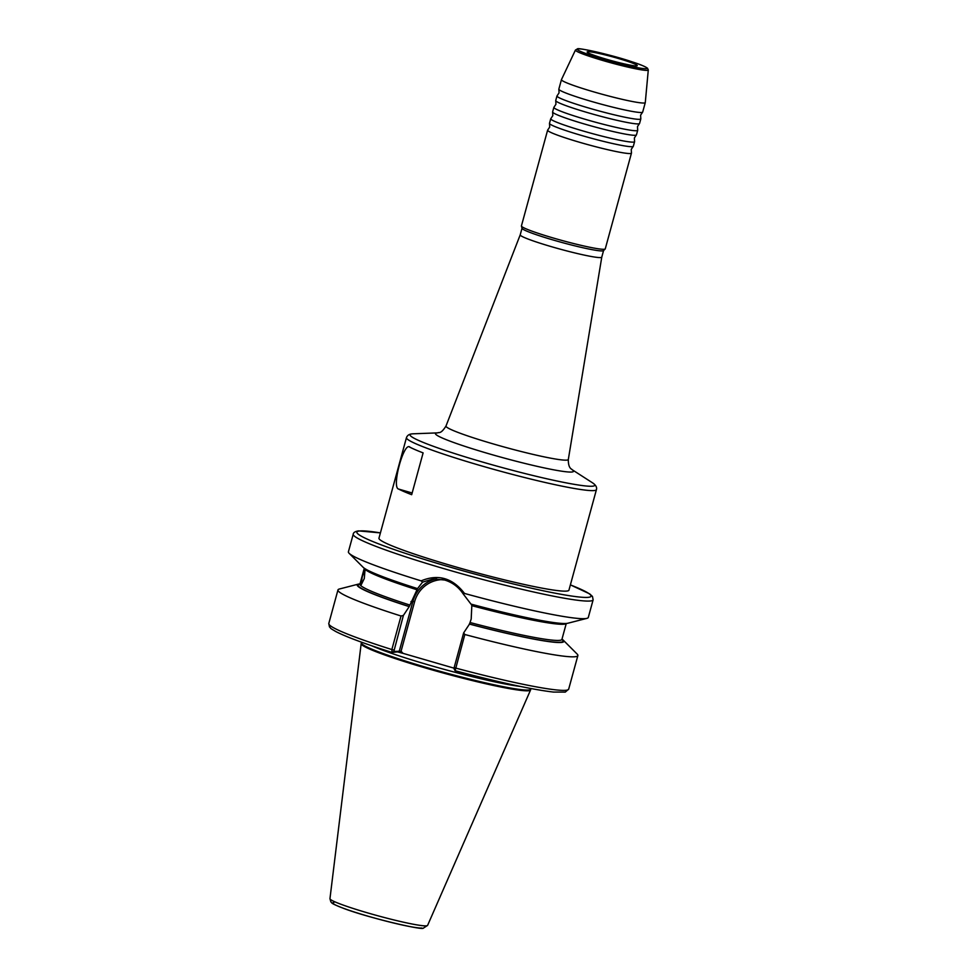 <?xml version="1.0" encoding="UTF-8"?>
<svg xmlns="http://www.w3.org/2000/svg" width="977" height="977" viewBox="0 0 977 977"><rect width="100%" height="100%" fill="white"/><g stroke="black" fill="none" stroke-linecap="round" stroke-linejoin="round"><path stroke-width="1.47" d="M552.628 112.123L552.823 115.652L550.857 118.596A43.464 3.334 15.3 0 0 550.735 118.767A43.464 3.334 15.3 0 0 587.653 132.298A43.464 3.334 15.3 0 0 633.597 142.105A43.464 3.334 15.3 0 0 634.586 141.702A43.464 3.334 15.3 0 0 634.562 141.494L634.378 137.965L636.332 135.021A43.464 3.334 -164.7 0 1 635.465 135.266A43.464 3.334 -164.7 0 1 590.731 125.801A43.464 3.334 -164.7 0 1 552.628 112.123A43.464 3.334 -164.7 0 1 552.616 111.928L553.861 107.36A43.464 3.334 15.3 0 0 590.78 120.904A43.464 3.334 15.3 0 0 636.711 130.71A43.464 3.334 15.3 0 0 637.7 130.295A43.464 3.334 15.3 0 0 637.676 130.1L637.492 126.57L639.447 123.627A43.464 3.334 -164.7 0 1 638.579 123.871A43.464 3.334 -164.7 0 1 593.845 114.407A43.464 3.334 -164.7 0 1 555.754 100.729A43.464 3.334 -164.7 0 1 555.73 100.521L556.975 95.966A43.464 3.334 15.3 0 0 593.894 109.509A43.464 3.334 15.3 0 0 639.837 119.304A43.464 3.334 15.3 0 0 640.814 118.901A43.464 3.334 15.3 0 0 640.802 118.693L640.607 115.164L642.573 112.233A43.464 3.334 -164.7 0 1 641.706 112.465A43.464 3.334 -164.7 0 1 596.971 103A43.464 3.334 -164.7 0 1 558.868 89.334A43.464 3.334 -164.7 0 1 558.844 89.127L561.445 79.65A43.464 3.334 15.3 0 0 561.445 79.65A43.464 3.334 15.3 0 0 598.351 93.194A43.464 3.334 15.3 0 0 644.295 103A43.464 3.334 15.3 0 0 645.284 102.585A43.464 3.334 15.3 0 0 645.284 102.548L648.288 69.978A37.761 2.894 -164.7 0 1 647.433 70.368A37.761 2.894 -164.7 0 1 607.267 61.783A37.761 2.894 -164.7 0 1 575.441 50.047L561.457 79.613M555.754 100.729L555.937 104.258L553.983 107.201A43.464 3.334 15.3 0 0 553.861 107.36M558.868 89.334L559.052 92.864L557.098 95.795A43.464 3.334 15.3 0 0 556.975 95.966M549.514 123.529L549.697 127.059L547.743 130.002A43.464 3.334 15.3 0 0 547.621 130.161A43.464 3.334 15.3 0 0 584.539 143.704A43.464 3.334 15.3 0 0 630.483 153.511A43.464 3.334 15.3 0 0 631.46 153.096A43.464 3.334 15.3 0 0 631.447 152.888L631.252 149.371L633.218 146.428A43.464 3.334 -164.7 0 1 632.351 146.672A43.464 3.334 -164.7 0 1 587.617 137.195A43.464 3.334 -164.7 0 1 549.514 123.529A43.464 3.334 -164.7 0 1 549.489 123.322L550.735 118.767M360.012 583.88A107.116 8.219 15.3 0 0 358.437 584.112L339.373 589.009A124.36 9.538 15.3 0 0 337.969 589.937A124.36 9.538 15.3 0 0 401.034 615.998L403.391 615.437L393.853 651.427L401.058 651.244L403.086 653.369L454.036 668.158M587.727 51.696A25.988 1.991 -164.7 0 1 615.742 57.716A25.988 1.991 -164.7 0 1 637.224 65.728A25.988 1.991 -164.7 0 1 636.674 65.899A25.988 1.991 -164.7 0 1 609.77 60.195A25.988 1.991 -164.7 0 1 587.14 52.037A25.988 1.991 -164.7 0 1 587.727 51.696M637.7 130.295L636.454 134.863A43.464 3.334 -164.7 0 1 636.332 135.021M640.814 118.901L639.569 123.456A43.464 3.334 -164.7 0 1 639.447 123.627M645.284 102.585L642.683 112.062A43.464 3.334 -164.7 0 1 642.573 112.233M634.586 141.702L633.328 146.257A43.464 3.334 -164.7 0 1 633.218 146.428M362.272 576.711L365.019 569.799L364.287 578.518L360.977 585.284L362.272 576.711M586.908 618.356A124.36 9.538 15.3 0 0 588.313 617.415L593.124 599.829A124.36 9.538 -164.7 0 1 590.303 600.989A124.36 9.538 -164.7 0 1 458.86 572.937A124.36 9.538 -164.7 0 1 353.222 534.199L348.41 551.785A124.36 9.538 15.3 0 0 349.143 553.312A124.36 9.538 15.3 0 0 421.16 580.863C438.136 573.78 452.583 577.969 464.502 593.442A124.36 9.538 15.3 0 0 585.492 618.588A124.36 9.538 15.3 0 0 586.908 618.356L567.845 623.241A107.116 8.219 15.3 0 1 470.975 604.104L463.22 593.943C458.604 587.018 452.424 582.377 444.645 580.02L433.19 578.946L422.54 582.145L417.594 588.533M463.635 632.913L464.832 634.5L455.111 670.735L454.171 667.511L463.635 632.913L469.522 624.034L471.195 619.039L471.818 605.667L471.183 604.091M361.783 642.28L361.514 642.61A87.808 6.741 15.3 0 0 361.392 642.817L361.185 643.587A87.808 6.741 15.3 0 0 361.172 643.66A87.808 6.741 15.3 0 0 436.255 671.077A87.808 6.741 15.3 0 0 528.594 690.751A87.808 6.741 15.3 0 0 530.56 689.994A87.808 6.741 15.3 0 0 530.584 689.921L530.792 689.164A87.808 6.741 15.3 0 0 530.804 688.919L530.731 688.504M361.392 642.817A87.808 6.741 15.3 0 0 435.986 670.173A87.808 6.741 15.3 0 0 528.801 689.982A87.808 6.741 15.3 0 0 530.792 689.164M411.683 494.692A98.482 7.56 -164.7 0 1 398.64 489.074C391.191 487.755 404.124 440.346 410.071 447.283A98.482 7.56 15.3 0 0 423.114 452.888L411.683 494.692M409.448 447.026L410.071 447.283M406.456 437.659L378.966 538.18A98.482 7.56 15.3 0 0 462.609 568.858A98.482 7.56 15.3 0 0 566.709 591.073A98.482 7.56 15.3 0 0 568.944 590.145L596.434 489.624A98.482 7.56 -164.7 0 1 594.211 490.552A98.482 7.56 -164.7 0 1 490.112 468.337A98.482 7.56 -164.7 0 1 406.456 437.659C407.311 435.388 409.168 434.13 412.025 433.873L413.173 433.8A95.746 7.34 15.3 0 0 412.257 433.861A95.746 7.34 15.3 0 0 482.443 462.023A95.746 7.34 15.3 0 0 592.624 486.192A95.746 7.34 15.3 0 0 592.624 482.894C595.848 485.093 597.118 487.34 596.434 489.624M446 426.021A63.407 4.861 15.3 0 0 499.613 445.744A63.407 4.861 15.3 0 0 566.88 460.118A63.407 4.861 15.3 0 0 568.321 459.483C568.174 469.485 572.51 469.07 571.924 469.571L571.924 469.571A71.541 5.483 -164.7 0 1 571.887 472.013A71.541 5.483 -164.7 0 1 489.562 453.951A71.541 5.483 -164.7 0 1 437.122 432.909A71.541 5.483 -164.7 0 1 437.806 432.872C438.636 431.846 440.48 434.863 446 426.021L520.216 234.846A42.28 3.249 15.3 0 0 520.216 234.859A42.28 3.249 15.3 0 0 556.121 248.024A42.28 3.249 15.3 0 0 600.806 257.562A42.28 3.249 15.3 0 0 601.759 257.159A42.28 3.249 15.3 0 0 601.771 257.134L603.566 250.588M547.621 130.161L521.425 225.919A43.464 3.334 15.3 0 0 521.425 226.066L522.036 228.349A42.28 3.249 15.3 0 0 558.844 241.624A42.28 3.249 15.3 0 0 602.626 250.906A42.28 3.249 15.3 0 0 603.505 250.637L605.19 248.988A43.464 3.334 15.3 0 0 605.264 248.854L631.46 153.096M521.425 226.066A43.464 3.334 15.3 0 0 559.271 239.719A43.464 3.334 15.3 0 0 604.287 249.257A43.464 3.334 15.3 0 0 605.19 248.988M469.314 624.047A107.116 8.219 15.3 0 0 561.433 642.451A107.116 8.219 15.3 0 0 563.228 640.13A107.116 8.219 15.3 0 0 561.995 639.129M464.832 634.5A124.36 9.538 15.3 0 0 575.05 656.739A124.36 9.538 15.3 0 0 577.871 655.567A124.36 9.538 15.3 0 0 577.138 654.053L563.228 640.13M417.57 588.533L409.265 606.546L403.391 615.437M464.502 593.442L463.22 593.943M349.143 553.312L363.053 567.222A107.116 8.219 15.3 0 0 417.374 588.557M358.437 584.112A107.116 8.219 15.3 0 0 409.07 606.57M403.086 653.369L397.566 651.891L392.07 652.441L391.85 649.546L401.034 615.998M393.853 651.427L391.985 652.428C364.995 643.855 346.346 636.943 336.076 631.679C328.321 627.185 331.74 628.895 329.469 626.892L328.797 623.485A124.36 9.538 15.3 0 0 391.85 649.546L393.926 650.035M422.54 582.145L421.16 580.863M454.11 668.903L455.087 670.723C499.394 682.434 532.16 689.554 553.409 692.07L565.292 692.095L568.687 689.115L577.871 655.567M578.103 48.899A36.21 2.772 15.3 0 0 604.641 59.548A36.21 2.772 15.3 0 0 646.31 68.695A36.21 2.772 15.3 0 0 619.76 58.046A36.21 2.772 15.3 0 0 578.103 48.899M421.893 928.016A46.713 3.578 -164.7 0 1 368.146 916.231A46.713 3.578 -164.7 0 1 333.902 902.492M427.596 925.402L423.334 928.15C422.919 930.592 366.302 917.281 342.842 908.085C329.127 902.675 332.571 903.053 330.861 901.905L329.957 898.693A50.621 3.884 15.3 0 0 373.238 914.496A50.621 3.884 15.3 0 0 426.473 925.83A50.621 3.884 15.3 0 0 427.596 925.402L530.56 689.994M353.222 534.199C353.381 532.526 355.152 531.427 358.535 530.89L380.407 532.892A121.392 9.318 15.3 0 0 359.609 530.987A121.392 9.318 15.3 0 0 448.602 566.697A121.392 9.318 15.3 0 0 588.288 597.338A121.392 9.318 15.3 0 0 570.373 584.893M371.724 645.773A86.464 6.631 15.3 0 0 445.109 669.611A86.464 6.631 15.3 0 0 520.387 686.44M364.348 568.26A104.698 8.036 15.3 0 0 416.874 589.729M359.902 584.246A106.188 8.146 15.3 0 0 409.265 606.546M361.063 584.209L359.939 584.124A104.698 8.036 15.3 0 0 409.986 605.093M471.818 605.667A104.698 8.036 15.3 0 0 566.208 623.485M470.23 622.569A104.698 8.036 15.3 0 0 561.922 639.385L566.269 623.473M469.522 624.034A106.188 8.146 15.3 0 0 561.885 639.483M454.171 667.511L455.648 668.06A124.36 9.538 15.3 0 0 568.687 689.115M410.951 601.563L412.892 601.368A31.985 31.276 84.3 0 1 436.499 578.799M442.947 579.581A30.507 29.823 -95.7 0 0 414.602 601.734L401.058 651.244M397.566 651.891L399.349 650.877L412.892 601.368L414.602 601.734M398.64 489.074L412.147 492.994M648.288 69.978L647.519 68.219C644.747 66.326 639.593 64.189 632.046 61.82C611.553 54.761 577.431 47.384 577.529 48.85L575.441 50.047M329.957 898.693L361.172 643.66M520.216 234.859L522.011 228.276M359.939 584.124L364.287 568.223M328.797 623.485L337.969 589.937M601.771 257.146L568.321 459.483M437.781 432.872L413.173 433.8M571.924 469.558L592.624 482.894M570.385 584.869L589.693 593.894L592.465 596.446L593.124 599.829"/></g></svg>
